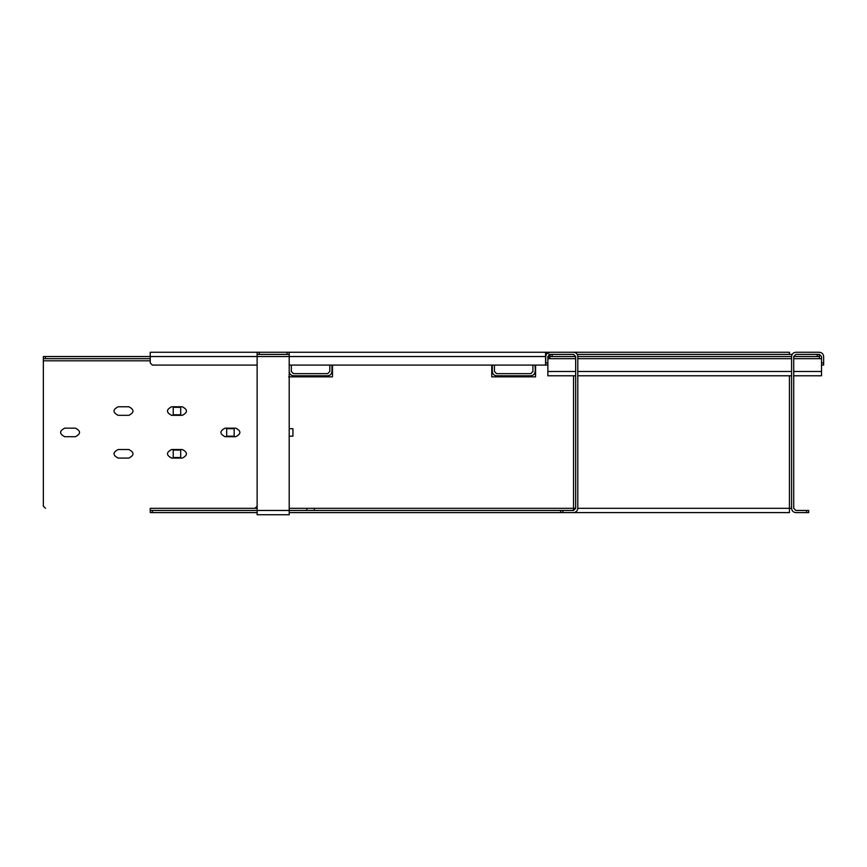 <?xml version="1.0" encoding="UTF-8"?>
<svg xmlns="http://www.w3.org/2000/svg" width="867" height="867" viewBox="0 0 867 867"><rect width="100%" height="100%" fill="white"/><g stroke="black" fill="none" stroke-linecap="round" stroke-linejoin="round"><path stroke-width="1.3" d="M789.447 375.779L789.447 508.322L791.582 508.322L791.582 356.543C791.853 353.964 793.283 352.533 795.863 352.262C793.283 352.533 791.853 353.964 791.582 356.543L577.801 356.543L577.801 508.322C577.53 510.901 576.1 512.332 573.531 512.603L560.7 512.603L560.7 510.457L289.199 510.457L289.199 354.397L287.064 354.397L287.064 352.262L545.581 352.262L545.581 354.397L550.014 352.262L573.531 352.262C576.1 352.533 577.53 353.964 577.801 356.543C577.53 353.964 576.1 352.533 573.531 352.262L789.447 352.262L789.447 354.397M821.515 362.948L823.65 362.948L823.65 365.094L821.515 365.094L821.515 356.543L819.369 354.397L795.863 354.397L793.717 356.543L793.717 508.322L795.863 510.457L808.683 510.457L808.683 512.603L806.548 512.603L806.548 510.457M819.369 352.262C821.949 352.533 823.379 353.964 823.65 356.543C823.379 353.964 821.949 352.533 819.369 352.262L795.863 352.262M173.227 457.548L173.227 450.071L180.704 450.071L180.704 457.548L173.227 457.548L180.704 457.548L180.704 450.071L173.227 450.071L173.227 457.548M180.704 414.794L173.227 414.794L173.227 407.317L180.704 407.317L180.704 414.794L180.704 407.317L173.227 407.317L173.227 414.794L180.704 414.794M226.666 436.177L226.666 428.688L234.144 428.688L234.144 436.177L226.666 436.177L234.144 436.177L234.144 428.688L226.666 428.688L226.666 436.177M292.938 436.177L289.199 436.177L292.938 436.177L292.938 428.688L292.938 436.177M289.199 428.688L292.938 428.688L289.199 428.688M288.668 376.852L332.484 376.852L332.484 365.094L332.484 376.852L288.668 376.852M535.578 365.094L535.578 376.852L491.752 376.852L491.752 365.094L491.752 376.852L535.578 376.852L535.047 365.094M791.582 508.322C791.853 510.901 793.283 512.332 795.863 512.603C793.283 512.332 791.853 510.901 791.582 508.322M795.863 512.603L806.548 512.603M577.801 508.322L789.447 508.322L789.447 512.603L573.531 512.603C576.1 512.332 577.53 510.901 577.801 508.322L577.801 508.387M823.65 362.948L823.65 356.543M257.131 508.322L150.24 508.322L150.24 510.457L152.375 510.457L152.375 512.603L150.24 512.603L150.24 510.457M306.831 510.457L306.831 508.322L289.199 508.322M547.868 357.605L548.941 357.605L548.941 356.543L547.868 356.543L547.868 365.094L545.733 365.094L545.733 362.948L547.868 362.948M560.7 510.457L573.531 510.457L575.666 508.322L575.666 356.543L573.531 354.397L550.014 354.397L547.868 356.543M575.666 508.322L306.831 508.322M546.308 354.397L545.733 356.543C546.004 353.964 547.435 352.533 550.014 352.262L545.581 352.262M545.733 362.948L545.733 352.262M150.24 362.948L152.375 365.094L150.24 362.948L150.24 352.262L259.266 352.262L259.266 354.397L257.131 354.397L257.131 510.457L152.375 510.457M573.477 510.457L573.531 508.322L573.38 510.457M314.32 508.322L314.32 510.457M560.548 510.457L560.7 512.603M560.548 512.603L289.199 512.603M257.131 512.603L152.375 512.603M548.941 354.397L550.014 358.678L575.666 358.678M545.581 354.397L545.581 365.094L289.199 365.094M257.131 365.094L152.375 365.094M792.156 354.397L577.227 354.397M819.369 354.397L819.369 356.543L793.717 356.543M575.666 356.543L550.014 356.543L550.014 354.397M819.369 356.543L819.369 358.678L821.515 358.678M575.666 375.779L547.868 375.779L547.868 365.094M821.515 365.094L821.515 375.779L793.717 375.779M547.868 358.678L550.014 358.678M791.582 375.779L577.801 375.779M291.334 365.094L291.334 371.499L293.469 373.644L327.683 373.644L329.818 371.499L329.818 365.094M331.953 371.499C331.682 374.078 330.262 375.509 327.683 375.779C330.262 375.509 331.682 374.078 331.953 371.499L331.953 365.094M327.683 375.779L293.469 375.779C290.9 375.509 289.47 374.078 289.199 371.499C289.47 374.078 290.9 375.509 293.469 375.779M545.733 356.543L45.485 356.543L45.485 358.678L43.35 358.678L43.35 506.187L45.485 508.322L43.35 506.187M494.428 365.094L494.428 371.499L496.563 373.644L530.767 373.644L532.912 371.499L532.912 365.094M492.293 365.094L492.293 371.499C492.564 374.078 493.984 375.509 496.563 375.779C493.984 375.509 492.564 374.078 492.293 371.499M530.767 375.779C533.346 375.509 534.776 374.078 535.047 371.499C534.776 374.078 533.346 375.509 530.767 375.779L496.563 375.779M225.062 428.157C219.546 431.007 219.546 433.858 225.062 436.708C219.546 433.858 219.546 431.007 225.062 428.157L235.748 428.157C241.264 431.007 241.264 433.858 235.748 436.708C241.264 433.858 241.264 431.007 235.748 428.157M171.623 415.326C166.106 412.475 166.106 409.625 171.623 406.775C166.106 409.625 166.106 412.475 171.623 415.326L182.308 415.326C187.825 412.475 187.825 409.625 182.308 406.775C187.825 409.625 187.825 412.475 182.308 415.326M75.418 428.157C80.934 431.007 80.934 433.858 75.418 436.708C80.934 433.858 80.934 431.007 75.418 428.157L64.732 428.157C59.216 431.007 59.216 433.858 64.732 436.708C59.216 433.858 59.216 431.007 64.732 428.157C59.216 431.007 59.216 433.858 64.732 436.708L75.418 436.708C80.934 433.858 80.934 431.007 75.418 428.157C80.934 431.007 80.934 433.858 75.418 436.708M257.131 506.187L254.996 508.322L257.131 506.187M128.858 449.529C134.374 452.379 134.374 455.229 128.858 458.079C134.374 455.229 134.374 452.379 128.858 449.529L118.172 449.529C112.656 452.379 112.656 455.229 118.172 458.079C112.656 455.229 112.656 452.379 118.172 449.529C112.656 452.379 112.656 455.229 118.172 458.079L128.858 458.079C134.374 455.229 134.374 452.379 128.858 449.529C134.374 452.379 134.374 455.229 128.858 458.079M128.858 415.326C134.374 412.475 134.374 409.625 128.858 406.775C134.374 409.625 134.374 412.475 128.858 415.326L118.172 415.326C112.656 412.475 112.656 409.625 118.172 406.775C112.656 409.625 112.656 412.475 118.172 415.326C112.656 412.475 112.656 409.625 118.172 406.775L128.858 406.775C134.374 409.625 134.374 412.475 128.858 415.326C134.374 412.475 134.374 409.625 128.858 406.775M171.623 449.529C166.106 452.379 166.106 455.229 171.623 458.079C166.106 455.229 166.106 452.379 171.623 449.529L182.308 449.529C187.825 452.379 187.825 455.229 182.308 458.079C187.825 455.229 187.825 452.379 182.308 449.529M182.308 406.775L171.623 406.775M150.24 508.322L254.996 508.322M235.748 436.708L225.062 436.708M182.308 458.079L171.623 458.079M43.35 358.678L43.35 356.543L45.485 356.543M150.24 358.678L45.485 358.678M64.732 436.708C59.216 433.858 59.216 431.007 64.732 428.157M118.172 406.775C112.656 409.625 112.656 412.475 118.172 415.326M118.172 458.079C112.656 455.229 112.656 452.379 118.172 449.529M289.199 514.738L257.131 514.738L257.131 510.457L289.199 510.457L289.199 514.738M257.131 354.397L257.131 352.262M289.199 352.262L289.199 354.397M287.064 352.262L259.266 352.262M287.064 354.397L259.266 354.397M573.531 375.779L573.531 508.322M562.835 510.457L562.835 512.603M577.801 358.678L791.582 358.678M793.717 358.678L819.369 358.678M552.149 354.397L552.149 356.543M817.234 356.543L817.234 354.397M547.868 371.499L575.666 371.499M577.801 371.499L791.582 371.499M793.717 371.499L821.515 371.499M43.35 360.813L150.24 360.813"/></g></svg>
